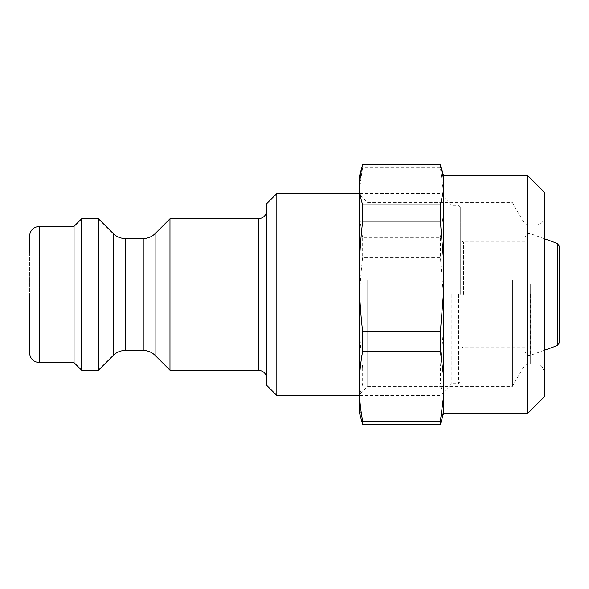<?xml version="1.0" encoding="UTF-8"?>
<svg xmlns="http://www.w3.org/2000/svg" width="589" height="589" viewBox="0 0 589 589"><rect width="100%" height="100%" fill="white"/><g stroke="black" fill="none" stroke-linecap="round" stroke-linejoin="round"><path stroke-width="0.44" stroke-dasharray="2.94 2.21" d="M559.55 246.607L559.55 342.393M559.55 336.15L559.55 252.85L29.45 252.85L29.45 336.15L559.55 336.15M460.259 294.5L460.259 206.989L460.259 294.5M525.049 294.5L525.049 351.294L525.049 294.5M458.581 294.5L458.581 383.689L458.581 294.5M451.844 294.5L451.844 383.689L451.844 294.5M266.736 385.375L266.736 203.625M276.83 193.531L276.83 395.469M266.736 294.5L266.736 210.354L266.736 294.5M440.064 294.5L440.064 395.469L440.064 294.5M169.971 370.231L169.971 218.769M98.444 370.231L98.444 218.769M29.45 352.561L29.45 236.439M74.045 362.655L74.045 226.345M29.45 294.5L29.45 336.15M81.621 370.231L81.621 218.769M359.29 279.12L359.29 394.799L359.29 279.12M367.705 280.408L367.705 386.384L367.705 280.408M359.29 176.7L359.29 412.3M512.43 280.408L512.43 386.384L512.43 280.408M443.436 175.441L443.436 191.881L440.388 167.629L362.669 167.629C360.402 179.932 359.275 191.631 359.29 202.719C359.275 213.814 360.402 225.513 362.669 237.809L440.388 237.809L443.436 213.564L443.436 295.479L440.388 257.253L362.669 257.253C360.402 276.646 359.275 295.082 359.29 312.568C359.275 330.054 360.402 348.489 362.669 367.875L440.388 367.875L443.436 329.649L443.436 410.592L443.436 398.098L440.388 384.124L362.669 384.124C360.402 391.214 359.275 397.95 359.29 404.341L361.58 420.833M443.436 178.408L443.436 190.902M443.436 375.436L443.436 397.119M441.485 420.833L443.436 410.592L443.436 413.559M440.388 164.434L440.388 167.629M440.388 237.809L440.388 257.253M440.388 367.875L440.388 384.124M362.669 164.434L362.669 167.629M362.669 237.809L362.669 257.253M362.669 367.875L362.669 384.124M443.436 259.351L443.436 293.521M544.405 282.565L544.405 372.329L544.405 282.565M544.405 192.264L544.405 396.736M527.575 413.559L527.575 175.441M557.334 345.552L557.334 243.448M530.696 294.5L530.696 355.248L530.696 294.5M463.624 294.5L463.624 241.91L463.624 294.5M258.321 370.231L258.321 218.769M143.223 350.455L143.223 238.545M155.121 233.619L155.121 355.381M125.192 238.545L125.192 350.455M113.294 355.381L113.294 233.619M39.544 226.345L39.544 362.655M522.973 283.206L522.973 368.125L522.973 283.206M530.262 283.854L530.262 363.921L530.262 283.854M535.99 283.854L535.99 363.921L535.99 283.854M544.405 238.736L530.696 233.752C527.494 233.111 525.609 234.429 525.049 237.706M544.405 350.264L530.696 355.248C527.494 355.889 525.609 354.571 525.049 351.294M525.049 241.91L463.624 241.91C461.585 241.711 460.458 240.592 460.259 238.545M525.049 347.09L463.624 347.09C461.585 347.289 460.458 348.408 460.259 350.455M460.259 206.989L458.581 205.311L451.844 205.311L440.064 193.531L359.29 193.531M460.259 382.011L458.581 383.689L451.844 383.689L440.064 395.469L359.29 395.469M544.405 216.671C543.905 221.781 541.1 224.586 535.99 225.079L530.262 225.079C527.081 224.976 524.652 223.577 522.973 220.875L512.43 202.616L367.705 202.616L359.29 194.201M544.405 372.329C542.867 366.299 540.061 363.494 535.99 363.921L530.262 363.921C527.081 364.024 524.652 365.423 522.973 368.125L512.43 386.384L367.705 386.384L359.29 394.799"/><path stroke-width="0.88" d="M559.55 252.85L559.55 294.5L559.55 246.607L557.334 243.448L557.334 345.552L559.55 342.393L559.55 294.5L559.55 336.15M276.83 193.531L266.736 203.625L266.736 385.375L276.83 395.469L276.83 193.531L359.29 193.531M125.192 238.545C120.576 238.479 116.607 236.837 113.294 233.619L113.294 355.381C116.607 352.163 120.576 350.521 125.192 350.455L125.192 238.545L143.223 238.545L143.223 350.455C147.846 350.521 151.807 352.163 155.121 355.381L155.121 233.619L169.971 218.769L169.971 370.231L258.321 370.231C263.43 370.724 266.235 373.529 266.736 378.646M113.294 233.619L98.444 218.769L98.444 370.231L113.294 355.381M29.45 294.5L29.45 352.561C30.046 358.694 33.418 362.058 39.544 362.655L39.544 226.345C33.418 226.942 30.046 230.306 29.45 236.439L29.45 252.85M39.544 226.345L74.045 226.345L74.045 362.655L81.621 370.231L98.444 370.231M74.045 226.345L81.621 218.769L81.621 370.231M527.575 413.559L544.405 396.736L544.405 192.264L527.575 175.441L527.575 413.559L443.436 413.559L440.388 424.566L362.669 424.566L359.29 412.3L359.29 176.7L362.669 164.434L440.388 164.434L443.436 178.408L443.436 175.441L441.485 168.167M443.436 413.559L443.436 293.521L440.388 331.747L362.669 331.747C360.402 312.354 359.275 293.918 359.29 276.432C359.275 258.946 360.402 240.511 362.669 221.125L440.388 221.125L443.436 259.351L443.436 178.408M443.436 397.119L440.388 421.371L362.669 421.371C360.402 409.068 359.275 397.369 359.29 386.281C359.275 375.186 360.402 363.487 362.669 351.191L440.388 351.191L443.436 375.436M443.436 190.902L440.388 204.876L362.669 204.876C360.402 197.786 359.275 191.05 359.29 184.659L361.58 168.167M440.388 221.125L440.388 204.876M440.388 424.566L440.388 421.371M362.669 221.125L362.669 204.876M362.669 424.566L362.669 421.371M443.436 293.521L443.436 259.351M362.669 351.191L362.669 331.747M440.388 351.191L440.388 331.747M169.971 218.769L258.321 218.769L258.321 370.231M557.334 243.448L544.405 238.736M557.334 345.552L544.405 350.264M276.83 395.469L359.29 395.469M258.321 218.769C263.43 218.276 266.235 215.471 266.736 210.354M143.223 238.545C147.846 238.479 151.807 236.837 155.121 233.619M125.192 350.455L143.223 350.455M155.121 355.381L169.971 370.231M39.544 362.655L74.045 362.655M81.621 218.769L98.444 218.769M527.575 175.441L443.436 175.441"/></g></svg>
